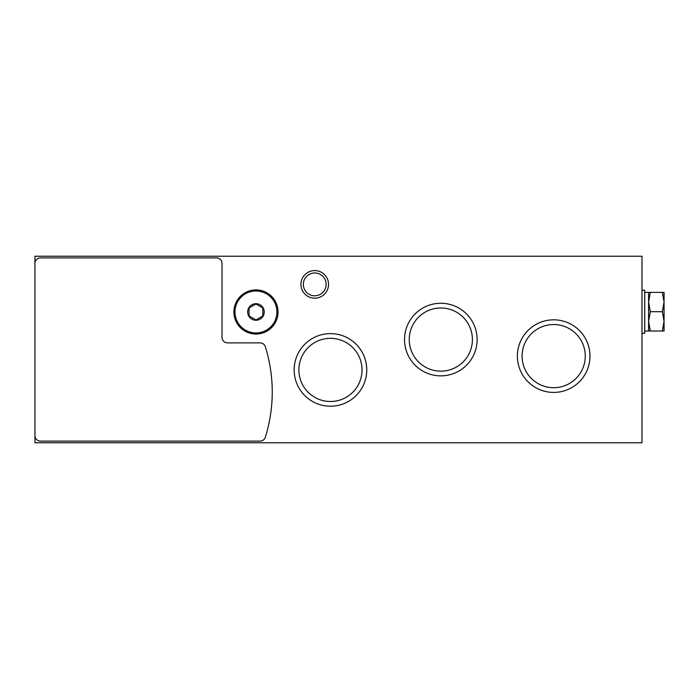 <?xml version="1.0" encoding="UTF-8"?>
<svg xmlns="http://www.w3.org/2000/svg" width="699" height="699" viewBox="0 0 699 699"><rect width="100%" height="100%" fill="white"/><g stroke="black" fill="none" stroke-linecap="round" stroke-linejoin="round"><path stroke-width="1.05" d="M641.979 256.236L641.979 442.764L34.95 442.764L34.95 256.236L641.979 256.236M300.937 284.379A13.797 13.797 0 0 1 321.636 272.435A13.797 13.797 0 0 1 321.636 296.332A13.797 13.797 0 0 1 300.937 284.379M294.157 369.92A36.304 36.304 0 0 1 348.609 338.482A36.304 36.304 0 0 1 348.609 401.357A36.304 36.304 0 0 1 294.157 369.92M404.529 339.565A36.304 36.304 0 0 1 458.981 308.128A36.304 36.304 0 0 1 458.981 371.003A36.304 36.304 0 0 1 404.529 339.565M517.382 356.123A36.304 36.304 0 0 1 571.834 324.686A36.304 36.304 0 0 1 571.834 387.561A36.304 36.304 0 0 1 517.382 356.123M522.101 356.123A31.577 31.577 0 0 1 569.475 328.775A31.577 31.577 0 0 1 569.475 383.471A31.577 31.577 0 0 1 522.101 356.123M409.247 339.565A31.577 31.577 0 0 1 456.622 312.217A31.577 31.577 0 0 1 456.622 366.914A31.577 31.577 0 0 1 409.247 339.565M298.884 369.92A31.577 31.577 0 0 1 346.25 342.571A31.577 31.577 0 0 1 346.25 397.268A31.577 31.577 0 0 1 298.884 369.92M303.331 284.379A11.402 11.402 0 0 1 320.439 274.506A11.402 11.402 0 0 1 320.439 294.262A11.402 11.402 0 0 1 303.331 284.379M34.95 263.409A5.522 5.522 0 0 1 40.472 257.896L216.507 257.896A5.522 5.522 0 0 1 222.029 263.409L222.029 337.364A5.522 5.522 0 0 0 227.542 342.877L260.072 342.877A5.522 5.522 0 0 1 265.34 346.748A151.753 151.753 0 0 1 265.34 437.233A5.522 5.522 0 0 1 260.072 441.104L40.472 441.104A5.522 5.522 0 0 1 34.95 435.591M255.965 320.256A8.274 8.274 0 0 1 248.792 307.84A8.274 8.274 0 0 1 263.13 307.84A8.274 8.274 0 0 1 255.965 320.256M262.859 315.957L255.965 319.941L249.062 315.957L249.062 307.988L255.965 304.013L262.859 307.988L262.859 315.957L262.859 307.988L255.965 304.013L249.062 307.988L249.062 315.957L255.965 319.941L262.859 315.957M255.965 334.052A22.071 22.071 0 0 1 236.847 300.937A22.071 22.071 0 0 1 275.083 300.937A22.071 22.071 0 0 1 255.965 334.052M641.979 333.222L644.731 333.222L644.731 290.181L641.979 290.181M664.05 302.038L664.05 292.383L662.329 292.383L664.05 302.038L664.05 321.357L662.329 311.702L664.05 302.038M664.05 331.011L664.05 321.357L662.329 331.011L664.05 331.011M650.323 292.383L648.602 302.038L648.602 292.383L662.329 292.383M650.323 311.702L648.602 321.357L648.602 302.038L650.323 311.702L662.329 311.702M650.323 331.011L648.602 331.011L648.602 321.357L650.323 331.011L662.329 331.011M255.965 332.942A20.97 20.97 0 0 1 237.8 301.487A20.97 20.97 0 0 1 274.122 301.487A20.97 20.97 0 0 1 255.965 332.942M648.602 292.383L644.731 292.383M648.602 331.011L644.731 331.011"/></g></svg>
